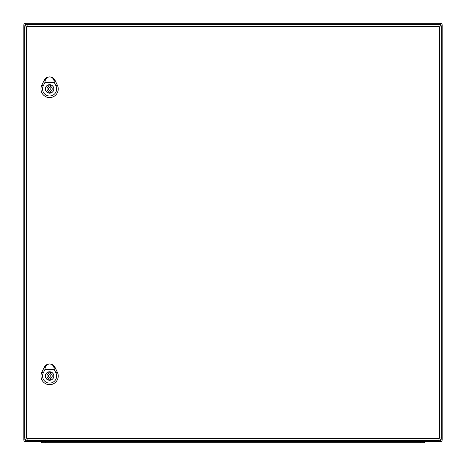 <?xml version="1.0" encoding="UTF-8"?>
<svg xmlns="http://www.w3.org/2000/svg" width="466" height="466" viewBox="0 0 466 466"><rect width="100%" height="100%" fill="white"/><g stroke="black" fill="none" stroke-linecap="round" stroke-linejoin="round"><path stroke-width="0.7" d="M442.176 439.822A1.829 1.829 0 0 1 440.347 441.652L25.653 441.652A1.829 1.829 0 0 1 23.824 439.822L23.824 25.129A1.829 1.829 0 0 1 25.653 23.3L440.347 23.3A1.829 1.829 0 0 1 442.176 25.129L442.176 439.822A1.829 1.829 0 0 1 440.347 441.652A1.829 1.829 0 0 0 442.176 439.822L440.417 439.822M442.176 25.129A1.829 1.829 0 0 0 440.347 23.3A1.829 1.829 0 0 1 442.176 25.129L440.417 25.129M25.653 23.3A1.829 1.829 0 0 0 23.824 25.129A1.829 1.829 0 0 1 25.653 23.3L25.653 25.117M25.653 439.834L25.653 441.652A1.829 1.829 0 0 1 23.824 439.822L25.636 439.822M41.602 442.7L41.602 441.652L41.602 442.7L45.785 442.7L45.785 441.652M45.785 442.7L424.398 442.7L424.398 441.652M438.937 438.518L438.937 440.347A2.353 2.353 0 0 0 441.29 437.993L441.29 26.958A2.353 2.353 0 0 0 438.937 24.605L27.115 24.605A2.353 2.353 0 0 0 24.762 26.958L24.762 437.993A2.353 2.353 0 0 0 27.115 440.347L438.937 440.347A2.353 2.353 0 0 0 441.29 437.993L439.455 437.993A0.524 0.524 0 0 1 438.937 438.518L27.115 438.518A0.524 0.524 0 0 1 26.597 437.993L26.597 26.958A0.524 0.524 0 0 1 27.115 26.44L438.937 26.44A0.524 0.524 0 0 1 439.455 26.958L439.455 437.993M48.819 92.664L48.819 91.423A2.615 2.615 0 0 1 48.819 86.437L48.819 85.191A3.815 3.815 0 0 1 50.386 85.191L50.386 86.437A2.615 2.615 0 0 1 50.386 91.423L50.386 92.664A3.815 3.815 0 0 1 48.819 92.664M53.788 88.93A4.182 4.182 0 0 0 47.515 85.307A4.182 4.182 0 0 0 47.515 92.553A4.182 4.182 0 0 0 53.788 88.93M50.911 88.93A1.305 1.305 0 0 0 48.947 87.794A1.305 1.305 0 0 0 48.947 90.06A1.305 1.305 0 0 0 50.911 88.93M49.606 76.902C51.982 77.082 53.462 78.381 54.044 80.781L54.336 82.505L44.87 82.505L45.161 80.781C45.75 78.381 47.229 77.082 49.606 76.902A6.011 6.011 0 0 0 44.183 80.315L41.829 85.214A8.621 8.621 0 0 0 49.606 97.569A8.621 8.621 0 0 0 57.376 85.214L55.023 80.315A6.011 6.011 0 0 0 49.606 76.902M53.852 88.93A4.246 4.246 0 0 1 47.48 92.612A4.246 4.246 0 0 1 47.48 85.249A4.246 4.246 0 0 1 53.852 88.93M57.394 85.202L55.04 80.303A6.035 6.035 0 0 0 44.165 80.303L41.812 85.202A8.638 8.638 0 0 0 49.606 97.586A8.638 8.638 0 0 0 57.394 85.202L57.376 85.214M54.336 82.505L55.961 85.89A7.054 7.054 0 0 1 49.606 95.996A7.054 7.054 0 0 1 43.245 85.89L44.87 82.505M48.819 379.761L48.819 378.52A2.615 2.615 0 0 1 48.819 373.528L48.819 372.287A3.815 3.815 0 0 1 50.386 372.287L50.386 373.528A2.615 2.615 0 0 1 50.386 378.52L50.386 379.761A3.815 3.815 0 0 1 48.819 379.761M53.788 376.027A4.182 4.182 0 0 0 47.515 372.404A4.182 4.182 0 0 0 47.515 379.65A4.182 4.182 0 0 0 53.788 376.027M50.911 376.027A1.305 1.305 0 0 0 48.947 374.891A1.305 1.305 0 0 0 48.947 377.157A1.305 1.305 0 0 0 50.911 376.027M49.606 363.998C51.982 364.179 53.462 365.472 54.044 367.878L54.336 369.596L44.87 369.596L45.161 367.878C45.75 365.472 47.229 364.179 49.606 363.998A6.011 6.011 0 0 0 44.183 367.406L41.829 372.311A8.638 8.638 0 0 0 49.606 384.677A8.638 8.638 0 0 0 57.394 372.299L55.04 367.4A6.035 6.035 0 0 0 44.165 367.4L41.812 372.299A8.621 8.621 0 0 0 49.606 384.66A8.621 8.621 0 0 0 57.376 372.311L55.023 367.406A6.011 6.011 0 0 0 49.606 363.998M53.852 376.027A4.246 4.246 0 0 1 47.48 379.703A4.246 4.246 0 0 1 47.48 372.346A4.246 4.246 0 0 1 53.852 376.027M54.336 369.596L55.961 372.986A7.054 7.054 0 0 1 49.606 383.093A7.054 7.054 0 0 1 43.245 372.986L44.87 369.596M440.347 441.652L440.347 439.875M440.347 25.077L440.347 23.3M25.636 25.129L23.824 25.129M25.653 441.652A1.829 1.829 0 0 1 23.824 439.822M420.216 442.7L420.216 441.652M439.455 26.958L441.29 26.958A2.353 2.353 0 0 0 438.937 24.605L438.937 26.44M27.115 26.44L27.115 24.605A2.353 2.353 0 0 0 24.762 26.958L26.597 26.958M26.597 437.993L24.762 437.993A2.353 2.353 0 0 0 27.115 440.347L27.115 438.518M43.367 85.948L41.707 85.15M55.838 85.948L57.504 85.15M55.087 80.286L53.986 80.81M45.225 80.816L44.119 80.286M43.367 373.045L41.707 372.247M55.838 373.045L57.504 372.247M55.087 367.377L53.986 367.907M45.225 367.907L44.119 367.377"/></g></svg>
